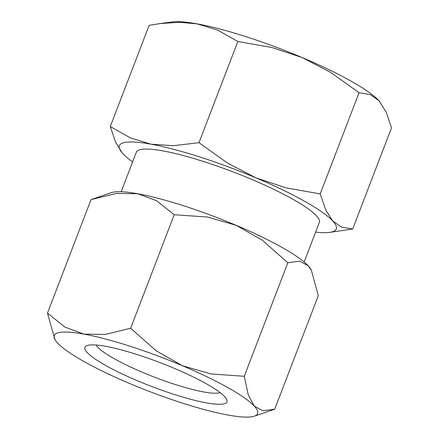 <?xml version="1.0" encoding="UTF-8"?>
<svg xmlns="http://www.w3.org/2000/svg" width="439" height="439" viewBox="0 0 439 439"><rect width="100%" height="100%" fill="white"/><g stroke="black" fill="none" stroke-linecap="round" stroke-linejoin="round"><path stroke-width="0.66" d="M220.131 392.603A67.628 11.244 21 0 1 220.038 392.636A67.628 11.244 21 0 1 154.704 377.233A67.628 11.244 21 0 1 96.174 345.021M224.675 403.628A76.068 12.643 -159 0 0 226.705 399.457A76.068 12.643 -159 0 0 161.486 363.163A76.068 12.643 -159 0 0 87.207 345.526A76.068 12.643 -159 0 0 86.708 345.718A76.068 12.643 -159 0 0 138.515 381.206A76.068 12.643 -159 0 0 224.675 403.628M91.257 199.547L116.478 193.412L137.775 193.758A108.899 18.103 -159 0 0 111.413 192.633A108.899 18.103 -159 0 0 111.363 192.65A108.899 18.103 -159 0 0 111.314 192.672M311.372 270.237L310.801 269.211A108.899 18.103 -159 0 0 308.216 265.793A108.899 18.103 -159 0 0 236.177 225.328A108.899 18.103 -159 0 0 137.775 193.758L156.542 200.694L174.212 214.737L207.543 217.053L236.177 225.328L262.281 240.188L287.836 262.758L299.617 261.161L308.216 265.793L311.372 270.237L318.297 295.666L274.721 409.181L262.901 410.772L254.34 406.146A108.899 18.103 21 0 1 254.395 416.15A108.899 18.103 21 0 1 254.346 416.167A108.899 18.103 21 0 1 227.984 415.042A108.899 18.103 21 0 1 129.582 383.472A108.899 18.103 21 0 1 57.542 343.007A108.899 18.103 21 0 1 54.957 339.588A108.899 18.103 21 0 1 57.536 332.987A108.899 18.103 21 0 1 83.898 334.112A108.899 18.103 21 0 1 182.3 365.682A108.899 18.103 21 0 1 254.34 406.146L248.271 394.93L244.265 376.272L210.934 373.957L182.3 365.682L156.196 350.821L130.635 328.251L105.195 334.463L83.898 334.112L65.131 327.181L47.467 313.133L54.957 339.588M304.145 261.979L319.318 222.452A98.012 16.292 -159 0 0 251.542 179.326A98.012 16.292 -159 0 0 136.32 152.207L121.148 191.733M329.519 232.407L352.687 229.004L341.504 227.117L332.778 221.004L325.853 210.21L320.201 193.906L286.025 187.837L255.932 177.844L227.638 163.16L198.999 142.68L173.24 145.71L150.972 144.168L130.504 137.945L110.282 126.558L115.611 142.148L122.064 152.761A116.159 19.311 21 0 1 122.854 142.971A116.159 19.311 21 0 1 150.972 144.168A116.159 19.311 21 0 1 255.932 177.844A116.159 19.311 21 0 1 332.778 221.004A116.159 19.311 21 0 1 332.784 231.693A116.159 19.311 21 0 1 329.519 232.407A116.159 19.311 21 0 1 315.603 232.132M132.605 161.881A116.159 19.311 21 0 1 122.86 153.655A116.159 19.311 21 0 1 122.08 152.783L122.042 152.739M110.282 126.558L149.128 25.358L160.037 23.58L179.535 22.268L197.155 23.865A116.159 19.311 -159 0 0 172.302 21.95L160.037 23.58M237.845 41.48L272.021 47.544L302.114 57.542A116.159 19.311 -159 0 0 197.155 23.865L217.623 30.093L237.845 41.48L198.999 142.68M302.114 57.542L330.408 72.221L359.047 92.7L370.236 94.594L378.956 100.701A116.159 19.311 -159 0 0 302.114 57.542M379.757 101.596A116.159 19.311 -159 0 0 379.735 101.579A116.159 19.311 -159 0 0 378.956 100.701L386.21 112.208L391.533 127.804L352.687 229.004M320.201 193.906L359.047 92.7M244.265 376.272L287.836 262.758M130.635 328.251L174.212 214.737M47.467 313.133L91.038 199.624M111.363 192.65L91.147 199.586M254.395 416.15L274.611 409.214"/></g></svg>
